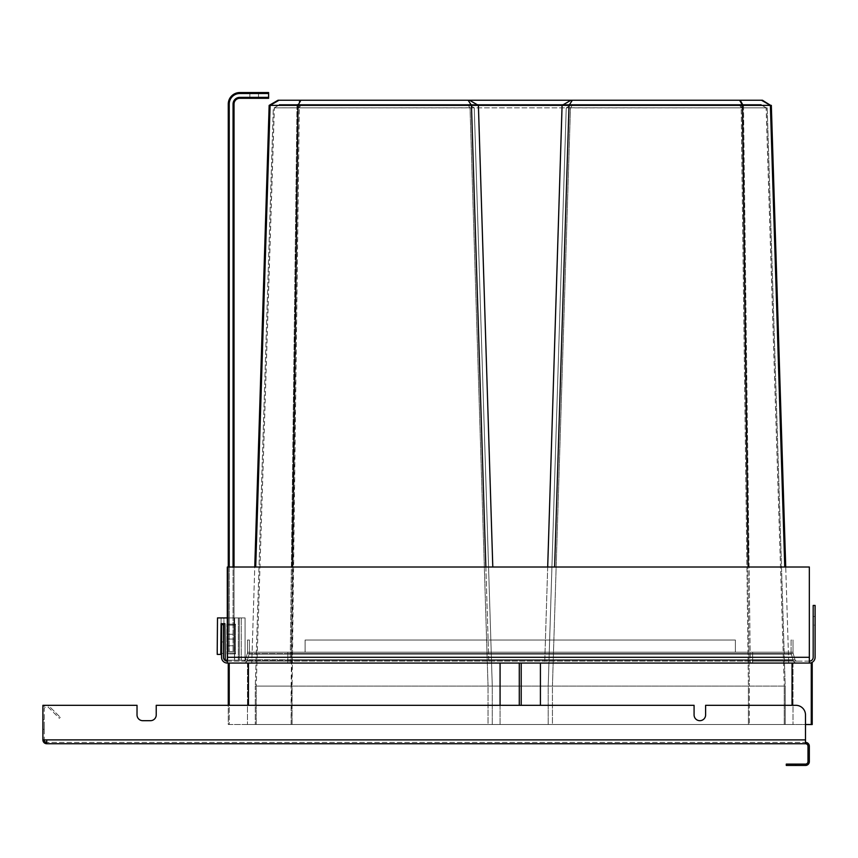 <?xml version="1.0" encoding="UTF-8"?>
<svg xmlns="http://www.w3.org/2000/svg" width="858" height="858" viewBox="0 0 858 858"><rect width="100%" height="100%" fill="white"/><g stroke="black" fill="none" stroke-linecap="round" stroke-linejoin="round"><path stroke-width="0.64" stroke-dasharray="4.29 3.22" d="M767.191 107.861L785.209 686.11L785.209 724.527L291.13 724.527L785.209 724.527L785.209 686.11L749.356 686.11L749.356 724.527L749.356 686.11L291.13 686.11L785.209 686.11L767.181 107.861L742.149 107.861L749.356 686.11L742.149 107.861L767.191 107.861M298.337 107.851L300.289 104.462L279.172 104.462L761.314 104.462L300.289 104.462L298.316 107.861L291.13 724.527L255.276 724.527L291.13 724.527L291.13 686.11L255.276 686.11L255.276 724.527L255.276 686.11L291.13 686.11L298.337 107.851L742.149 107.851L273.294 107.861L255.276 686.11L273.305 107.861L298.38 107.797M742.106 107.797L740.197 104.462L742.149 107.851M278.56 105.373L296.997 105.373L299.914 100.236L278.035 100.236L269.155 105.373L478.399 105.373L471.439 105.373L468.146 100.236L279 100.236L468.146 100.236M269.155 105.373L251.769 663.062L254.762 567.02L785.724 567.02L788.716 663.062L750.278 663.062L788.716 663.062L771.331 105.373L743.489 105.373L740.572 100.236L299.914 100.236L296.997 105.373L290.197 663.062L251.769 663.062L750.278 663.062L290.197 663.062L296.997 105.373L761.925 105.373M42.9 739.896L44.241 739.896L44.241 709.212A2.499 2.499 0 0 1 48.509 707.453L59.331 718.275L60.285 717.331L59.331 718.275L48.509 707.453A2.499 2.499 0 0 0 44.241 709.212L44.241 739.896L42.9 739.896A3.84 3.84 0 0 0 46.74 743.736L46.74 739.896L42.9 739.896L46.74 739.896L42.9 739.896L42.9 709.212A3.84 3.84 0 0 1 49.464 706.499L60.285 717.331L49.464 706.499A3.84 3.84 0 0 0 42.9 709.212L42.9 739.896L42.9 705.319L137.023 705.319L42.9 705.319L42.9 739.896L42.9 705.319L137.023 705.319L137.023 714.928A5.759 5.759 0 0 0 142.782 720.688L150.472 720.688A5.759 5.759 0 0 0 156.231 714.928L156.231 705.319L694.079 705.319L156.231 705.319L156.231 714.928L156.231 705.319L694.079 705.319L694.079 714.928A5.759 5.759 0 0 0 699.849 720.688A5.759 5.759 0 0 0 705.608 714.928L705.608 705.319L795.892 705.319A9.61 9.61 0 0 1 805.49 714.928L805.49 724.527L521.203 724.527L812.215 724.527L812.215 663.062L227.306 663.062L227.306 661.143A3.84 3.84 0 0 1 223.466 657.303L223.466 624.645L221.546 624.645L221.546 657.303A5.759 5.759 0 0 0 227.306 663.062L227.306 567.02L809.341 567.02L809.341 661.143L227.306 661.143L227.306 663.062L227.306 661.143L809.341 661.143L809.341 567.02L227.306 567.02L227.306 661.143M769.551 105.373L770.516 105.373M570.538 105.373L743.489 105.373L750.278 663.062L743.489 105.373L740.572 100.236L762.451 100.236L771.331 105.373M547.694 567.02L544.701 663.062L787.762 663.062L544.701 663.062L562.087 105.373L569.047 105.373L562.087 105.373L570.978 100.236M228.271 663.062L228.271 724.527L793.006 724.527L228.271 724.527L228.271 705.319M247.479 663.062L247.479 724.527L247.479 663.062M793.006 663.062L793.006 724.527L793.006 663.062M784.759 567.02L770.377 105.373L742.524 105.373L739.617 100.236M566.344 107.797L570.463 107.883L552.434 686.11L552.434 724.527L784.244 724.527L548.208 724.527L552.434 724.527L552.434 686.11L748.401 686.11L748.401 724.527L748.401 686.11L784.244 686.11L784.244 724.527L784.244 686.11L548.208 686.11L548.208 724.527L548.208 686.11L552.434 686.11L570.463 107.883L566.237 107.883L548.208 686.11L566.237 107.883M570.57 107.797L741.215 107.861L748.401 686.11L741.183 107.851L766.226 107.861L570.463 107.883M741.151 107.797L739.231 104.462L760.36 104.462L766.226 107.851L784.244 686.11L766.119 107.797M766.226 107.851L760.36 104.462L572.104 104.462L739.231 104.462L741.183 107.851M572.801 104.462L570.527 107.851L572.801 104.462M572.104 104.462L566.237 107.851L572.104 104.462M792.052 705.319L792.052 663.062L540.411 663.062L792.052 663.062M540.411 705.319L540.411 663.062L521.203 663.062L540.411 663.062M521.203 705.319L521.203 663.062M811.26 663.062L811.26 724.527M572.34 100.236L569.047 105.373L742.524 105.373L748.144 567.02M569.026 105.373L554.633 567.02M770.377 105.373L761.486 100.236M292.342 567.02L291.162 663.062L488.846 663.062L252.724 663.062L291.162 663.062L297.962 105.373L270.109 105.373L279 100.236M474.142 107.797L470.023 107.883L488.041 686.11L488.041 724.527L256.242 724.527L492.278 724.527L488.041 724.527L488.041 686.11L292.085 686.11L292.085 724.527L292.085 686.11L256.242 686.11L256.242 724.527L256.242 686.11L492.278 686.11L492.278 724.527L492.278 686.11L488.041 686.11L470.023 107.883L474.249 107.883L492.278 686.11L474.249 107.883M469.916 107.797L299.27 107.861L292.085 686.11L299.303 107.851L274.26 107.861L470.023 107.883M299.335 107.797L301.255 104.462L280.126 104.462L274.26 107.851L256.242 686.11L274.367 107.797M274.26 107.851L280.126 104.462L468.382 104.462L301.255 104.462L299.303 107.851M467.685 104.462L469.959 107.851L467.685 104.462M500.075 705.319L500.075 724.527L248.434 724.527L519.283 724.527L500.075 724.527L500.075 663.062L229.225 663.062L229.225 724.527L248.434 724.527L229.225 724.527L229.225 705.319M468.382 104.462L474.249 107.851L468.382 104.462M229.225 663.062L248.434 663.062L248.434 705.319M519.283 663.062L500.075 663.062L519.283 663.062L519.283 705.319M248.434 663.062L500.075 663.062M485.853 567.02L488.846 663.062L495.785 663.062L488.846 663.062L471.46 105.373M270.109 105.373L255.716 567.02M471.439 105.373L297.962 105.373L300.868 100.236M492.792 567.02L478.399 105.373L469.508 100.236M223.466 647.693L223.466 653.453L223.466 647.693M287.816 661.143L796.857 661.143L243.629 661.143L287.816 661.143L287.816 652.219L305.105 652.219L305.105 640.014L735.381 640.014L305.105 640.014L735.381 640.014L305.105 640.014L735.381 640.014L305.105 640.014L735.381 640.014L305.105 640.014L305.105 652.219L247.479 652.219L305.105 652.219L247.479 652.219L247.479 640.014L249.399 640.014L249.399 652.219L249.399 640.014L247.479 640.014L249.399 640.014L249.399 652.219L247.479 652.219L247.479 640.014L249.399 640.014L249.399 652.219L287.816 652.219L249.399 652.219A6.725 6.725 0 0 1 249.131 654.107A6.725 6.725 0 0 0 249.399 652.219L305.105 652.219L305.105 640.014L305.105 652.219L287.816 652.219L305.105 652.219L287.816 652.219L287.816 654.107L249.131 654.107A6.725 6.725 0 0 0 249.399 652.219A6.725 6.725 0 0 1 249.131 654.107L752.67 654.107L287.816 654.107L287.816 652.219L287.816 653.571L247.286 653.571A4.805 4.805 0 0 0 247.479 652.219L247.479 640.014L247.479 652.219A4.805 4.805 0 0 1 247.286 653.571A4.805 4.805 0 0 0 247.479 652.219A4.805 4.805 0 0 1 247.286 653.571A4.805 4.805 0 0 0 247.479 652.219A4.805 4.805 0 0 1 247.286 653.571L752.67 653.571L752.67 652.219L793.006 652.219L735.381 652.219L752.67 652.219L735.381 652.219L735.381 640.014L735.381 652.219L791.087 652.219L791.087 640.014L793.006 640.014L791.087 640.014L791.087 652.219L793.006 652.219L793.006 640.014L791.087 640.014L791.087 652.219L752.67 652.219L793.006 652.219L793.006 640.014L791.087 640.014L791.087 652.219A6.725 6.725 0 0 0 791.355 654.107A6.725 6.725 0 0 1 791.087 652.219A6.725 6.725 0 0 0 791.355 654.107A6.725 6.725 0 0 1 791.087 652.219L735.381 652.219L735.381 640.014L735.381 652.219L752.67 652.219L735.381 652.219L752.67 652.219L752.67 654.107L791.355 654.107L752.67 654.107L752.67 652.219L752.67 653.571L287.816 653.571L287.816 652.219L287.816 653.571L247.286 653.571A4.805 4.805 0 0 0 247.479 652.219A4.805 4.805 0 0 1 247.286 653.571L793.2 653.571A4.805 4.805 0 0 1 793.006 652.219L793.006 640.014L793.006 652.219A4.805 4.805 0 0 0 793.2 653.571A4.805 4.805 0 0 1 793.006 652.219A4.805 4.805 0 0 0 793.2 653.571L752.67 653.571L752.67 652.219L752.67 654.107L287.816 654.107L791.355 654.107A6.725 6.725 0 0 1 791.087 652.219A6.725 6.725 0 0 0 791.355 654.107L752.67 654.107L752.67 652.219L752.67 653.571L287.816 653.571L287.816 659.759L245.474 659.759L247.286 653.571L245.474 659.759L247.286 653.571L245.474 659.759L752.67 659.759L287.816 659.759L287.816 653.571L287.816 659.759L245.474 659.759L752.67 659.759L752.67 653.571L793.2 653.571A4.805 4.805 0 0 1 793.006 652.219A4.805 4.805 0 0 0 793.2 653.571L752.67 653.571L752.67 659.759L795.012 659.759L793.2 653.571L795.012 659.759L793.2 653.571L795.012 659.759L287.816 659.759L287.816 661.143M796.857 661.143L752.67 661.143L796.857 661.143A1.92 1.92 0 0 1 795.012 659.759L752.67 659.759L752.67 653.571L752.67 659.759L795.012 659.759A1.92 1.92 0 0 0 796.857 661.143A1.92 1.92 0 0 1 795.012 659.759A1.92 1.92 0 0 0 796.857 661.143A1.92 1.92 0 0 1 795.012 659.759A1.92 1.92 0 0 0 796.857 661.143M243.629 663.062L796.857 663.062L243.629 663.062A3.84 3.84 0 0 0 247.319 660.295L249.131 654.107A6.725 6.725 0 0 0 249.399 652.219A6.725 6.725 0 0 1 249.131 654.107L287.816 654.107L249.131 654.107A6.725 6.725 0 0 0 249.399 652.219A6.725 6.725 0 0 1 249.131 654.107L247.319 660.295L249.131 654.107L247.319 660.295L752.67 660.295L287.816 660.295L287.816 652.219L287.816 660.295L247.319 660.295A3.84 3.84 0 0 1 243.629 663.062A3.84 3.84 0 0 0 247.319 660.295A3.84 3.84 0 0 1 243.629 663.062A3.84 3.84 0 0 0 247.319 660.295A3.84 3.84 0 0 1 243.629 663.062A3.84 3.84 0 0 0 247.319 660.295M221.546 647.693L221.546 653.453L221.546 647.693M809.341 567.02L809.341 661.143A3.84 3.84 0 0 0 813.18 657.303L813.18 605.437L815.1 605.437L815.1 657.303A5.759 5.759 0 0 1 809.341 663.062L809.341 661.143M813.18 625.128L813.18 616.484L813.18 625.128L813.18 616.484L813.18 625.128L815.1 625.128L815.1 616.484L815.1 625.128L815.1 616.484L815.1 625.128L813.18 625.128M813.18 616.484L815.1 616.484L813.18 616.484M268.608 93.511L239.79 93.511L239.79 92.557A11.529 11.529 0 0 0 228.271 104.075A11.529 11.529 0 0 1 239.79 92.557A11.529 11.529 0 0 0 228.271 104.075A11.529 11.529 0 0 1 239.79 92.557L239.79 93.511L268.608 93.511L239.79 93.511L239.79 92.557L268.608 92.557L239.79 92.557L268.608 92.557L268.608 98.316L268.608 92.557L268.608 98.316L239.79 98.316A5.759 5.759 0 0 0 234.03 104.075L234.03 651.533L234.03 567.02L228.271 567.02L228.271 651.533L234.03 651.533L228.271 651.533L228.271 104.075L228.271 651.533L228.271 104.075L229.225 104.075L229.225 567.02M227.306 567.02L227.306 663.062M791.355 654.107L793.167 660.295L791.355 654.107L793.167 660.295L752.67 660.295L752.67 663.062L752.67 660.295L793.167 660.295L752.67 660.295L752.67 663.062L752.67 660.295L793.167 660.295A3.84 3.84 0 0 0 796.857 663.062A3.84 3.84 0 0 1 793.167 660.295A3.84 3.84 0 0 0 796.857 663.062A3.84 3.84 0 0 1 793.167 660.295A3.84 3.84 0 0 0 796.857 663.062A3.84 3.84 0 0 1 793.167 660.295L791.355 654.107A6.725 6.725 0 0 1 791.087 652.219M243.629 661.143A1.92 1.92 0 0 0 245.474 659.759A1.92 1.92 0 0 1 243.629 661.143A1.92 1.92 0 0 0 245.474 659.759A1.92 1.92 0 0 1 243.629 661.143A1.92 1.92 0 0 0 245.474 659.759A1.92 1.92 0 0 1 243.629 661.143M305.105 652.219L305.105 640.014L305.105 652.219L305.105 640.014L305.105 652.219L735.381 652.219L735.381 640.014L735.381 652.219L735.381 640.014L735.381 652.219L305.105 652.219M254.193 98.316L258.515 98.316L254.193 98.316M254.193 92.557L258.515 92.557L254.193 92.557M234.03 640.014L234.03 634.244L234.03 640.014M228.271 640.014L228.271 634.244L228.271 640.014M268.608 97.362L239.79 97.362L239.79 98.316L239.79 97.362L268.608 97.362L239.79 97.362L239.79 98.316L268.608 98.316L239.79 98.316A5.759 5.759 0 0 0 234.03 104.075L234.03 651.533L233.065 651.533L234.03 651.533L234.03 104.075L233.065 104.075L233.065 567.02M239.79 98.316A5.759 5.759 0 0 0 234.03 104.075A5.759 5.759 0 0 1 239.79 98.316A5.759 5.759 0 0 0 234.03 104.075L233.065 104.075L233.065 651.533L233.065 104.075L234.03 104.075M227.306 617.921L245.077 617.921L245.077 660.177L227.306 660.177M234.62 660.177L227.67 660.177L234.62 660.177L234.513 639.049L227.788 639.049L227.67 617.921L234.62 617.921L227.67 617.921L234.62 617.921L234.513 639.049L234.588 625.053L227.713 625.117L227.67 617.921L234.62 617.921L234.577 625.117L227.713 625.117L227.67 617.921L227.788 639.049L227.713 625.053L226.823 624.163L235.467 624.163L234.577 625.117L227.713 625.117L234.577 625.117L234.62 617.921L234.513 639.049L227.788 639.049L227.67 660.177L227.713 625.053L226.823 624.163L235.467 624.163L234.588 625.053L234.62 660.177L227.67 660.177L234.62 660.177L234.513 639.049L234.588 653.045L227.713 652.981L226.823 653.935L226.823 624.163L226.823 653.935L235.467 653.935L235.467 624.163L235.467 653.935L234.588 653.045L235.467 653.935L226.823 653.935L227.713 653.045L227.788 639.049L227.67 660.177L227.713 652.981L234.577 652.981L234.62 660.177M234.459 660.177L227.831 660.177L234.459 660.177L227.831 660.177L227.788 651.533L234.513 651.533L234.459 660.177L234.684 617.921L234.513 651.533L227.788 651.533L234.513 651.533L234.459 660.177L227.831 660.177L227.788 651.533L234.513 651.533L234.684 617.921L234.459 660.177M227.788 651.533L227.606 617.921L234.684 617.921L227.606 617.921L227.788 651.533L234.513 651.533L227.788 651.533L234.513 651.533L227.788 651.533L227.606 617.921L234.684 617.921L227.606 617.921L227.788 651.533M224.903 623.68L225.225 660.177L224.903 623.68L225.225 660.177L245.077 660.177L245.077 617.921L217.503 617.921L245.077 617.921L245.077 660.177L245.077 617.921L217.503 617.921L217.256 654.418L217.224 650.579L217.256 654.418L220.796 654.418L217.256 654.418L220.796 654.418L221.064 623.68L220.796 654.418L221.064 623.68L223.949 623.68L223.895 617.921L221.117 617.921L223.895 617.921L223.949 623.68L221.064 623.68L223.949 623.68L223.895 617.921L221.117 617.921L221.064 623.68L223.949 623.68L223.895 617.921L221.117 617.921L221.064 623.68L224.903 623.68L221.064 623.68L221.117 617.921L221.064 623.68M227.788 660.177L227.788 617.921L227.788 660.177M238.352 660.177L238.352 617.921L238.352 660.177M241.237 660.177L241.237 617.921L241.237 660.177M239.307 660.177L239.307 617.921L239.307 660.177L245.077 660.177L239.307 660.177L239.307 617.921L239.307 660.177M245.077 617.921L245.077 660.177L245.077 617.921M234.577 652.981L227.713 652.981L234.577 652.981M795.892 765.443L786.282 765.443L786.282 764.103L795.892 764.103L795.892 765.443L805.49 765.443A3.84 3.84 0 0 0 809.341 761.604L809.341 746.235A3.84 3.84 0 0 0 805.49 742.395L805.49 714.928A9.61 9.61 0 0 0 795.892 705.319A9.61 9.61 0 0 1 805.49 714.928L805.49 742.395L46.74 742.395L805.49 742.395L805.49 743.736A2.499 2.499 0 0 1 807.989 746.235L807.989 761.604A2.499 2.499 0 0 1 805.49 764.103L795.892 764.103M705.608 705.319L705.608 714.928A5.759 5.759 0 0 1 699.849 720.688A5.759 5.759 0 0 1 694.079 714.928A5.759 5.759 0 0 0 699.849 720.688A5.759 5.759 0 0 0 705.608 714.928L705.608 705.319L795.892 705.319L705.608 705.319M694.079 705.319L694.079 714.928L694.079 705.319M137.023 714.928L137.023 705.319L137.023 714.928A5.759 5.759 0 0 0 142.782 720.688M42.9 724.527L42.9 729.332L42.9 724.527M44.241 724.527L44.241 729.332L44.241 724.527M46.74 739.896L805.49 739.896L46.74 739.896L805.49 739.896L805.49 743.736L805.49 742.395L805.49 743.736L46.74 743.736L46.74 739.896L46.74 742.395A2.499 2.499 0 0 1 44.241 739.896M805.49 743.736L805.49 742.395M46.74 743.736L46.74 742.395M150.472 720.688A5.759 5.759 0 0 0 156.231 714.928M809.341 657.303L227.306 657.303M287.816 663.062L287.816 660.295L752.67 660.295L752.67 654.107L752.67 660.295L287.816 660.295L287.816 654.107L287.816 663.062M752.67 661.143L752.67 659.759L752.67 661.143M752.67 660.295L752.67 654.107L752.67 660.295M239.79 93.511A10.564 10.564 0 0 0 229.225 104.075L229.225 651.533L229.225 104.075L228.271 104.075L229.225 104.075A10.564 10.564 0 0 1 239.79 93.511A10.564 10.564 0 0 0 229.225 104.075M239.79 92.557A11.529 11.529 0 0 0 228.271 104.075A11.529 11.529 0 0 1 239.79 92.557M221.546 641.934L223.466 641.934L221.546 641.934M221.546 653.453L223.466 653.453L221.546 653.453M228.271 645.774L234.03 645.774L228.271 645.774M228.271 634.244L234.03 634.244L228.271 634.244M249.882 98.316L249.882 92.557L249.882 98.316M258.515 98.316L258.515 92.557L258.515 98.316M44.241 719.723L42.9 719.723L44.241 719.723M44.241 729.332L42.9 729.332L44.241 729.332"/><path stroke-width="1.29" d="M770.516 105.373L762.451 100.236L300.868 100.236L297.962 105.373L570.538 105.373M227.306 661.143A3.84 3.84 0 0 1 223.466 657.303L223.466 624.645L221.546 624.645L221.546 657.303A5.759 5.759 0 0 0 227.306 663.062L227.306 567.02L809.341 567.02L809.341 663.062L812.215 663.062L812.215 724.527L805.49 724.527L805.49 743.736A2.499 2.499 0 0 1 807.989 746.235L807.989 761.604A2.499 2.499 0 0 1 805.49 764.103L795.892 764.103L795.892 765.443L805.49 765.443A3.84 3.84 0 0 0 809.341 761.604L809.341 746.235A3.84 3.84 0 0 0 805.49 742.395M809.341 567.02L785.724 567.02L771.331 105.373M761.925 105.373L770.377 105.373L761.486 100.236M268.608 93.511L239.79 93.511L239.79 92.557L268.608 92.557L268.608 98.316L239.79 98.316A5.759 5.759 0 0 0 234.03 104.075L234.03 567.02L254.762 567.02L269.155 105.373L278.56 105.373M269.155 105.373L278.035 100.236L300.868 100.236M228.271 663.062L228.271 705.319M748.144 567.02L742.524 105.373L569.047 105.373L572.34 100.236M811.26 663.062L811.26 724.527M792.052 663.062L792.052 705.319M540.411 663.062L540.411 705.319M521.203 663.062L521.203 705.319M784.759 567.02L770.377 105.373M739.617 100.236L742.524 105.373L769.551 105.373M554.633 567.02L569.026 105.373M547.694 567.02L562.087 105.373L570.978 100.236M492.792 567.02L478.399 105.373L469.508 100.236M255.716 567.02L270.109 105.373L297.962 105.373L292.342 567.02M519.283 663.062L519.283 705.319M500.075 663.062L500.075 705.319M248.434 663.062L248.434 705.319M229.225 663.062L229.225 705.319M485.853 567.02L471.46 105.373M270.109 105.373L279 100.236M471.439 105.373L468.146 100.236M809.341 661.143A3.84 3.84 0 0 0 813.18 657.303L813.18 605.437L815.1 605.437L815.1 657.303A5.759 5.759 0 0 1 809.341 663.062L227.306 663.062M239.79 93.511A10.564 10.564 0 0 0 229.225 104.075L228.271 104.075A11.529 11.529 0 0 1 239.79 92.557A11.529 11.529 0 0 0 228.271 104.075L228.271 567.02L227.306 567.02M227.306 660.177L225.225 660.177L224.903 623.68L221.064 623.68L220.796 654.418L217.256 654.418L217.224 650.579L217.503 617.921L227.306 617.921M224.903 623.68L221.064 623.68M795.892 764.103L786.282 764.103L786.282 765.443L795.892 765.443M150.472 720.688A5.759 5.759 0 0 0 156.231 714.928A5.759 5.759 0 0 1 150.472 720.688L142.782 720.688A5.759 5.759 0 0 1 137.023 714.928A5.759 5.759 0 0 0 142.782 720.688M44.241 739.896A2.499 2.499 0 0 0 46.74 742.395M46.74 743.736L46.74 739.896L42.9 739.896A3.84 3.84 0 0 0 46.74 743.736L805.49 743.736M46.74 739.896L805.49 739.896L805.49 714.928A9.61 9.61 0 0 0 795.892 705.319L705.608 705.319L705.608 714.928A5.759 5.759 0 0 1 699.849 720.688A5.759 5.759 0 0 1 694.079 714.928L694.079 705.319L156.231 705.319L156.231 714.928M42.9 739.896L42.9 705.319L137.023 705.319L137.023 714.928M809.341 657.303L227.306 657.303M229.225 104.075L229.225 567.02M268.608 97.362L239.79 97.362A6.725 6.725 0 0 0 233.065 104.075L233.065 567.02M239.79 98.316L239.79 97.362A6.725 6.725 0 0 0 233.065 104.075L234.03 104.075M239.79 97.362A6.725 6.725 0 0 0 233.065 104.075A6.725 6.725 0 0 1 239.79 97.362"/></g></svg>
